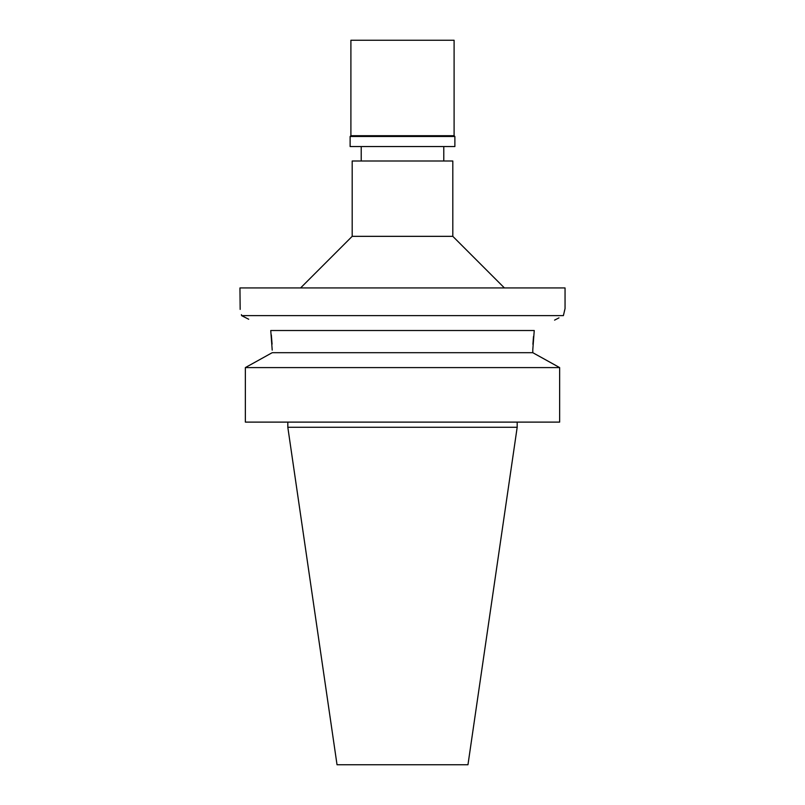 <?xml version="1.0" encoding="UTF-8"?>
<svg xmlns="http://www.w3.org/2000/svg" width="805" height="805" viewBox="0 0 805 805"><rect width="100%" height="100%" fill="white"/><g stroke="black" fill="none" stroke-linecap="round" stroke-linejoin="round"><path stroke-width="1.21" d="M517.182 427.274L287.818 427.274L337.033 764.75L467.967 764.75L517.182 427.274L517.182 422.112M452.813 161L352.188 161L352.188 236.338L452.813 236.338L452.813 161M248.705 319.243L241.611 315.63C239.427 306.252 239.427 306.252 241.611 315.63L563.389 315.63L565.05 308.587L565.05 287.938L239.95 287.938L240.162 309.402M565.05 308.587L564.818 309.482M564.677 310.046L564.345 311.414M563.762 313.96L563.419 315.48M558.972 317.874L554.575 320.118M272.211 350.125L270.752 330.523L534.248 330.523L532.789 349.762M532.91 344.309L533.504 336.44M241.611 315.63L241.399 314.644M271.325 334.9L272.08 344.138M268.588 354.693L272.211 352.691L532.789 352.691L532.789 350.125M272.211 352.691L245.354 367.593L245.354 422.112L245.354 367.593L248.805 365.661M532.789 352.691L559.646 367.593L245.354 367.593M559.646 367.593L559.646 422.112L245.354 422.112M536.422 354.693L556.195 365.661M454.101 40.25L350.9 40.25L350.9 135.713L454.101 135.713L454.101 40.25M454.101 135.713L454.875 136.488L350.125 136.488L350.9 135.713M350.125 136.488L350.125 146.55L454.875 146.55L454.875 136.488M443.786 161L443.786 146.55M361.214 161L361.214 146.55M352.188 236.338L300.587 287.938M452.813 236.338L504.413 287.938M287.818 427.274L287.818 422.112"/></g></svg>
